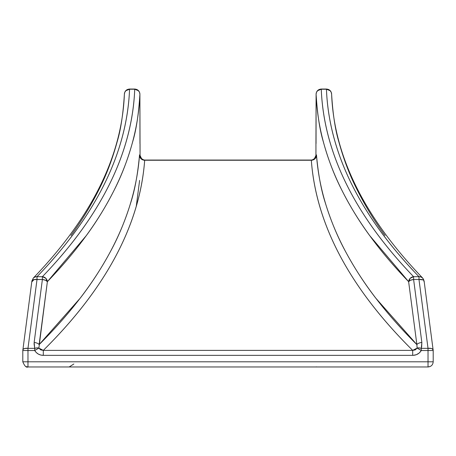 <?xml version="1.0" encoding="UTF-8"?>
<svg xmlns="http://www.w3.org/2000/svg" width="456" height="456" viewBox="0 0 456 456"><rect width="100%" height="100%" fill="white"/><g stroke="black" fill="none" stroke-linecap="round" stroke-linejoin="round"><path stroke-width="0.68" d="M385.058 235.541C374.404 221.006 364.931 205.422 356.62 188.79C349.495 174.682 343.55 158.956 338.785 141.611C335.228 129.76 332.84 113.954 331.615 94.204A5.176 4.976 177.8 0 0 326.439 89.233C327.049 105.057 329.443 120.857 333.627 136.635C337.805 152.418 343.761 168.144 351.496 183.814C359.237 199.483 368.733 215.067 379.99 230.565C391.248 246.063 404.244 261.442 418.978 276.701L413.615 276.701C398.909 261.436 385.941 246.058 374.707 230.559C363.472 215.067 353.993 199.483 346.275 183.808C338.551 168.139 332.606 152.412 328.434 136.635C324.262 120.857 321.873 105.057 321.269 89.233L326.439 89.233C329.021 152.851 359.869 215.34 418.978 276.701L413.615 276.701L413.615 279.488L418.978 279.488L428.024 348.338L421.287 348.338L421.287 350.527L428.024 350.527L428.024 361.796L27.976 361.796L27.976 350.527L34.713 350.527L36.292 352.551L38.355 354.09L40.755 355.042L43.309 355.355L412.691 355.355C416.431 355.275 419.292 353.662 421.287 350.527L428.024 350.527L428.024 348.338L421.287 348.338L421.851 342.439L413.615 279.488L418.978 279.488L418.978 276.701L418.978 279.488L428.024 348.338L428.024 361.796L433.2 361.796L433.2 350.527L428.024 350.527L432.995 350.527M34.04 279.579L32.034 281.671L31.994 280.685L33.79 279.631L42.385 279.488L34.149 342.439L34.713 348.338L27.976 348.338L37.021 279.488L42.385 279.488L42.385 276.701L37.021 276.701C51.756 261.442 64.752 246.063 76.009 230.565C87.267 215.067 96.763 199.483 104.504 183.814C112.239 168.144 118.195 152.418 122.373 136.635C126.557 120.857 128.951 105.057 129.561 89.233L134.731 89.233C134.127 105.057 131.738 120.857 127.566 136.635C123.394 152.412 117.448 168.139 109.725 183.808C102.007 199.483 92.528 215.067 81.293 230.559C70.059 246.058 57.091 261.436 42.385 276.701L37.021 276.701L37.021 279.488L37.021 276.701C96.13 215.34 126.979 152.851 129.561 89.233L134.731 89.233C132.154 152.845 101.374 215.335 42.385 276.701L42.385 279.488L34.149 342.439A5.176 2.172 7.6 0 1 39.119 344.628L80.284 298.082C91.65 283.358 101.825 267.626 110.814 250.88C118.6 236.499 125.189 220.607 130.581 203.211C134.748 190.5 137.723 174.523 139.502 155.274L139.981 154.88L140.009 155.667M124.391 93.987A5.176 4.976 -177.8 0 1 129.561 89.233L125.896 90.681L124.779 92.3L124.385 94.204C123.16 113.954 120.772 129.76 117.215 141.611C112.45 158.956 106.504 174.682 99.379 188.79C91.069 205.422 81.596 221.006 70.942 235.541M413.233 355.338L416.425 354.665L419.207 353.007L421.287 350.527L421.287 348.338L418.904 347.888L417.126 348.099L415.239 349.906L412.691 350.379L43.309 350.379C58.944 334.932 72.8 319.354 84.884 303.65C96.963 287.947 107.24 272.146 115.716 256.255C124.192 240.358 130.844 224.403 135.677 208.386C140.505 192.369 143.509 176.324 144.677 160.25L311.323 160.25C312.491 176.324 315.495 192.369 320.323 208.386C325.156 224.403 331.808 240.358 340.284 256.255C348.76 272.146 359.037 287.947 371.116 303.65C383.2 319.354 397.056 334.932 412.691 350.379C349.957 288.255 316.168 224.876 311.323 160.25L144.734 160.05L311.266 160.05A5.176 5.17 90 0 0 316.441 154.88L316.498 155.274C318.277 174.523 321.252 190.5 325.419 203.211C330.811 220.607 337.4 236.499 345.186 250.88C354.175 267.626 364.35 283.358 375.715 298.082L416.881 344.628L408.627 281.671L369.639 235.535C358.969 221 349.473 205.417 341.151 188.784C334.014 174.676 328.052 158.95 323.275 141.611C319.719 129.755 317.325 113.954 316.093 94.204L316.042 143.543M34.04 343.596L34.713 348.338L27.976 348.338L27.976 350.527L22.8 350.527L22.8 361.796L27.976 361.796L27.976 366.966L428.024 366.966L429.928 366.573M315.991 155.673L316.019 154.88L316.498 155.274C321.303 219.627 354.768 282.743 416.881 344.628A5.176 2.172 -7.6 0 1 421.851 342.439L413.615 279.488L413.615 276.701C354.625 215.335 323.845 152.845 321.269 89.233L326.439 89.233L330.104 90.681L331.221 92.3L331.615 94.204M140.003 155.308L139.981 154.88A5.176 5.17 -90 0 0 145.15 160.05A5.176 5.17 90 0 1 139.981 154.88L139.559 154.88A5.176 5.17 90 0 0 144.734 160.05L144.677 160.25A5.176 4.976 4.2 0 1 139.502 155.274L139.559 154.88A5.176 5.17 -90 0 0 144.734 160.05L144.677 160.25C139.832 224.876 106.043 288.255 43.309 350.379L40.761 349.912L38.874 348.099L47.373 281.671C106.482 220.311 137.324 157.822 139.906 94.204L140.055 155.758L139.906 94.204C138.675 113.954 136.281 129.755 132.724 141.611C127.948 158.95 121.986 174.676 114.849 188.784C106.527 205.417 97.031 221 86.361 235.535L47.373 281.671L39.119 344.628C101.232 282.743 134.697 219.627 139.502 155.274A5.176 4.976 -175.8 0 0 144.677 160.25L311.323 160.25A5.176 4.976 175.8 0 0 316.498 155.274A5.176 4.976 -4.2 0 1 311.323 160.25L311.266 160.05A5.176 5.17 -90 0 0 316.441 154.88L316.019 154.88A5.176 5.17 -90 0 1 310.849 160.05A5.176 5.17 90 0 0 316.019 154.88L315.997 155.308M421.64 347.187L421.851 342.439A5.176 2.172 172.4 0 0 416.881 344.628L417.126 348.099A5.176 2.075 20.4 0 1 421.287 348.338M33.305 278.075A5.176 4.811 44 0 1 37.021 276.701L35.026 276.969L33.356 278.023L31.892 281.016L22.8 350.527L34.713 350.527L34.713 348.338L34.713 350.527C36.708 353.662 39.575 355.275 43.309 355.355L412.691 355.355L412.691 350.379L412.691 355.355M416.881 344.628L408.627 281.671L410.446 280.286L413.615 279.488A5.176 2.172 172.7 0 0 408.627 281.671A5.176 4.811 -43.9 0 1 413.615 276.701L410.206 278.274L408.627 281.671C349.518 220.311 318.676 157.822 316.093 94.204L316.492 92.306L317.615 90.693L321.269 89.233A5.176 4.976 177.8 0 0 316.093 94.204L315.945 143.971L316.093 94.204C316.396 91.069 318.117 89.353 321.269 89.034L326.439 89.034C329.506 89.33 331.227 90.983 331.609 94.01C333.923 155.912 364.287 217.267 422.701 278.08L420.973 276.969L418.978 276.701A5.176 4.811 -44 0 1 422.695 278.075M433.057 349.53L433.16 350.014L432.088 348.737L431.273 348.475L428.024 348.338A5.176 2.172 -7.7 0 1 433.143 349.78M424.103 280.964A5.176 2.172 172.7 0 0 418.978 279.488L423.025 279.898L424.006 280.685L423.966 281.671M423.698 279.682L422.644 278.023M22.857 349.78A5.176 2.172 7.7 0 1 27.976 348.338L37.021 279.488A5.176 2.172 -172.7 0 0 31.897 280.964M22.942 349.53L22.84 350.014L23.307 349.096L24.727 348.475L27.976 348.338L27.976 361.796L23.005 361.796M417.126 348.099L421.287 350.527L417.126 348.099L412.691 350.379L43.309 350.379L43.309 355.355L43.309 350.379L38.874 348.099L34.713 350.527L38.874 348.099L37.096 347.888L34.713 348.338A5.176 2.075 -20.4 0 1 38.874 348.099M39.119 344.628A5.176 2.172 -172.4 0 0 34.149 342.439M47.373 281.671A5.176 2.172 -172.7 0 0 42.385 279.488L45.554 280.286L47.373 281.671L45.794 278.274L42.385 276.701A5.176 4.811 43.9 0 1 47.373 281.671M139.958 143.543L139.906 94.181A5.176 4.976 -177.8 0 0 134.731 89.233L138.385 90.693L139.507 92.306L139.906 94.204C139.604 91.069 137.883 89.353 134.731 89.034L129.561 89.034C126.494 89.33 124.773 90.983 124.391 94.01C122.077 155.912 91.713 217.267 33.299 278.08M140.055 143.971L140.055 155.758M316.242 366.869L316.806 366.966M432.995 361.796L428.024 361.796L428.024 366.966L428.024 361.796L27.976 361.796L27.976 366.966L428.024 366.966C431.171 366.658 432.892 364.937 433.2 361.796M26.072 366.573L27.976 366.966C26.345 367.815 24.624 366.094 22.8 361.796M312.725 159.697L314.338 158.694M314.452 158.591L316.002 155.342M143.275 159.697L141.662 158.694M141.548 158.591L139.998 155.342M422.701 278.08L424.108 281.016L433.2 350.527M315.945 143.971L315.945 155.758M136.241 206.482L139.61 180.405M73.838 363.996L69.158 366.966"/></g></svg>
